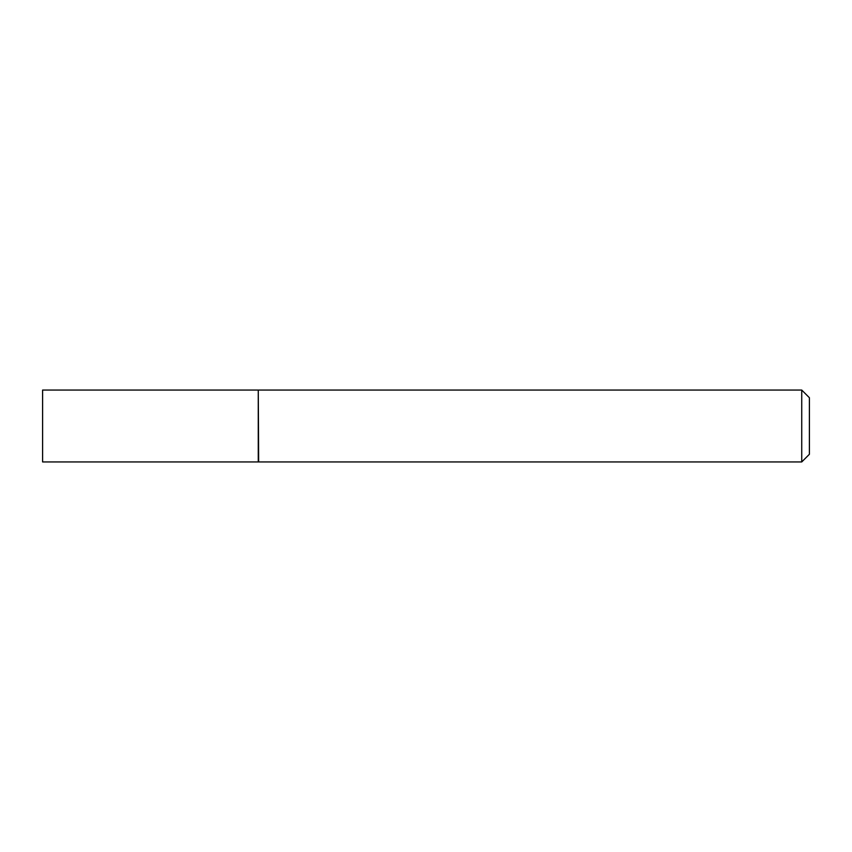 <?xml version="1.0" encoding="UTF-8"?>
<svg xmlns="http://www.w3.org/2000/svg" width="852" height="852" viewBox="0 0 852 852"><rect width="100%" height="100%" fill="white"/><g stroke="black" fill="none" stroke-linecap="round" stroke-linejoin="round"><path stroke-width="1.28" d="M42.6 426L42.6 461.944L258.262 461.944L258.262 390.056L42.6 390.056L42.6 426M258.262 390.44L258.646 461.944L801.732 461.944L801.732 390.056L809.4 397.724L809.4 454.276L801.732 461.944M258.646 390.056L801.732 390.056"/></g></svg>
